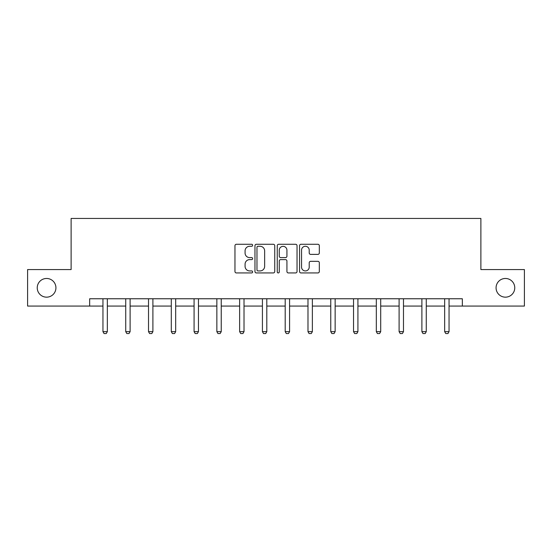<?xml version="1.0" encoding="UTF-8"?>
<svg xmlns="http://www.w3.org/2000/svg" width="552" height="552" viewBox="0 0 552 552"><rect width="100%" height="100%" fill="white"/><g stroke="black" fill="none" stroke-linecap="round" stroke-linejoin="round"><path stroke-width="0.83" d="M252.637 245.274A1 1 0 0 0 251.629 244.274L236.401 244.274A1.435 1.435 0 0 0 234.966 245.709L234.966 271.508A1.435 1.435 0 0 0 236.401 272.943L251.629 272.943A1 1 0 0 0 252.637 271.936A1 1 0 0 0 251.629 270.935L249.663 270.935A4.588 4.588 0 0 1 245.074 266.347L245.074 264.201A4.588 4.588 0 0 1 249.663 259.612L251.629 259.612A1 1 0 0 0 252.637 258.605A1 1 0 0 0 251.629 257.605L249.663 257.605A4.588 4.588 0 0 1 245.074 253.016L245.074 250.87A4.588 4.588 0 0 1 249.663 246.282L251.629 246.282A1 1 0 0 0 252.637 245.274M496.069 287.813A9.343 9.343 0 0 0 505.418 297.162A9.343 9.343 0 0 0 514.761 287.813A9.343 9.343 0 0 0 505.418 278.47A9.343 9.343 0 0 0 496.069 287.813M37.239 287.813A9.343 9.343 0 0 0 46.582 297.162A9.343 9.343 0 0 0 55.931 287.813A9.343 9.343 0 0 0 46.582 278.47A9.343 9.343 0 0 0 37.239 287.813M317.89 254.382A1.435 1.435 0 0 0 319.325 252.947L319.325 245.709A1.435 1.435 0 0 0 317.89 244.274L300.978 244.274A1.435 1.435 0 0 0 299.543 245.709L299.543 271.508A1.435 1.435 0 0 0 300.978 272.943L317.89 272.943A1.435 1.435 0 0 0 319.325 271.508L319.325 262.766A1.435 1.435 0 0 0 317.89 261.331L310.652 261.331A1.435 1.435 0 0 0 309.217 262.766L309.217 267.099A3.836 3.836 0 0 1 305.387 270.935A3.836 3.836 0 0 1 301.551 267.099L301.551 250.118A3.836 3.836 0 0 1 305.387 246.282A3.836 3.836 0 0 1 309.217 250.118L309.217 252.947A1.435 1.435 0 0 0 310.652 254.382L317.89 254.382M89.665 306.07L27.6 306.07L27.6 269.562L71.118 269.562L71.118 218.447L480.882 218.447L480.882 269.562L524.4 269.562L524.4 306.07L462.334 306.07L462.334 298.763L89.665 298.763L89.665 306.07L102.955 306.07M274.744 245.709A1.435 1.435 0 0 0 273.309 244.274L256.397 244.274A1.435 1.435 0 0 0 254.962 245.709L254.962 271.508A1.435 1.435 0 0 0 256.397 272.943L273.309 272.943A1.435 1.435 0 0 0 274.744 271.508L274.744 245.709M278.691 244.274L295.603 244.274A1.435 1.435 0 0 1 297.038 245.709L297.038 271.508A1.435 1.435 0 0 1 295.603 272.943L288.365 272.943A1.435 1.435 0 0 1 286.93 271.508L286.93 261.048A1.435 1.435 0 0 0 285.494 259.612L280.692 259.612A1.435 1.435 0 0 0 279.264 261.048L279.264 271.936A1 1 0 0 1 278.256 272.943A1 1 0 0 1 277.256 271.936L277.256 245.709A1.435 1.435 0 0 1 278.691 244.274M107.336 306.07L125.732 306.07M130.113 306.07L148.516 306.07M152.897 306.07L171.292 306.07M175.674 306.07L194.076 306.07M198.458 306.07L216.86 306.07M221.235 306.07L239.637 306.07M244.018 306.07L262.421 306.07M266.802 306.07L285.198 306.07M289.579 306.07L307.981 306.07M312.363 306.07L330.765 306.07M335.14 306.07L353.542 306.07M357.924 306.07L376.326 306.07M380.707 306.07L399.103 306.07M403.484 306.07L421.887 306.07M426.268 306.07L444.664 306.07M449.045 306.07L462.334 306.07M257.977 246.282A1 1 0 0 0 256.97 247.282L256.97 269.935A1 1 0 0 0 257.977 270.935L260.054 270.935A4.588 4.588 0 0 0 264.643 266.347L264.643 250.87A4.588 4.588 0 0 0 260.054 246.282L257.977 246.282M286.93 250.187A3.836 3.836 0 0 0 283.093 246.351A3.836 3.836 0 0 0 279.264 250.187L279.264 256.169A1.435 1.435 0 0 0 280.692 257.605L285.494 257.605A1.435 1.435 0 0 0 286.93 256.169L286.93 250.187M107.502 298.763L107.405 299.08A1.463 1.463 0 0 0 107.336 299.529L107.336 331.655L106.239 333.553L104.045 333.553L102.955 331.655L102.955 299.529A1.463 1.463 0 0 0 102.886 299.08L102.782 298.763M102.955 331.655L107.336 331.655M130.286 298.763L130.182 299.08A1.463 1.463 0 0 0 130.113 299.529L130.113 331.655L129.016 333.553L126.829 333.553L125.732 331.655L125.732 299.529A1.463 1.463 0 0 0 125.663 299.08L125.566 298.763M125.732 331.655L130.113 331.655M153.063 298.763L152.966 299.08A1.463 1.463 0 0 0 152.897 299.529L152.897 331.655L151.8 333.553L149.613 333.553L148.516 331.655L148.516 299.529A1.463 1.463 0 0 0 148.447 299.08L148.343 298.763M148.516 331.655L152.897 331.655M175.846 298.763L175.743 299.08A1.463 1.463 0 0 0 175.674 299.529L175.674 331.655L174.584 333.553L172.39 333.553L171.292 331.655L171.292 299.529A1.463 1.463 0 0 0 171.224 299.08L171.127 298.763M171.292 331.655L175.674 331.655M198.623 298.763L198.527 299.08A1.463 1.463 0 0 0 198.458 299.529L198.458 331.655L197.361 333.553L195.173 333.553L194.076 331.655L194.076 299.529A1.463 1.463 0 0 0 194.007 299.08L193.904 298.763M194.076 331.655L198.458 331.655M221.407 298.763L221.304 299.08A1.463 1.463 0 0 0 221.235 299.529L221.235 331.655L220.144 333.553L217.95 333.553L216.86 331.655L216.86 299.529A1.463 1.463 0 0 0 216.791 299.08L216.688 298.763M216.86 331.655L221.235 331.655M244.191 298.763L244.087 299.08A1.463 1.463 0 0 0 244.018 299.529L244.018 331.655L242.921 333.553L240.734 333.553L239.637 331.655L239.637 299.529A1.463 1.463 0 0 0 239.568 299.08L239.471 298.763M239.637 331.655L244.018 331.655M266.968 298.763L266.871 299.08A1.463 1.463 0 0 0 266.802 299.529L266.802 331.655L265.705 333.553L263.511 333.553L262.421 331.655L262.421 299.529A1.463 1.463 0 0 0 262.352 299.08L262.248 298.763M262.421 331.655L266.802 331.655M289.752 298.763L289.648 299.08A1.463 1.463 0 0 0 289.579 299.529L289.579 331.655L288.489 333.553L286.295 333.553L285.198 331.655L285.198 299.529A1.463 1.463 0 0 0 285.129 299.08L285.032 298.763M285.198 331.655L289.579 331.655M312.529 298.763L312.432 299.08A1.463 1.463 0 0 0 312.363 299.529L312.363 331.655L311.266 333.553L309.079 333.553L307.981 331.655L307.981 299.529A1.463 1.463 0 0 0 307.912 299.08L307.809 298.763M307.981 331.655L312.363 331.655M335.312 298.763L335.209 299.08A1.463 1.463 0 0 0 335.14 299.529L335.14 331.655L334.05 333.553L331.855 333.553L330.765 331.655L330.765 299.529A1.463 1.463 0 0 0 330.696 299.08L330.593 298.763M330.765 331.655L335.14 331.655M358.096 298.763L357.993 299.08A1.463 1.463 0 0 0 357.924 299.529L357.924 331.655L356.827 333.553L354.639 333.553L353.542 331.655L353.542 299.529A1.463 1.463 0 0 0 353.473 299.08L353.377 298.763M353.542 331.655L357.924 331.655M380.873 298.763L380.776 299.08A1.463 1.463 0 0 0 380.707 299.529L380.707 331.655L379.61 333.553L377.416 333.553L376.326 331.655L376.326 299.529A1.463 1.463 0 0 0 376.257 299.08L376.153 298.763M376.326 331.655L380.707 331.655M403.657 298.763L403.553 299.08A1.463 1.463 0 0 0 403.484 299.529L403.484 331.655L402.387 333.553L400.2 333.553L399.103 331.655L399.103 299.529A1.463 1.463 0 0 0 399.034 299.08L398.937 298.763M399.103 331.655L403.484 331.655M426.434 298.763L426.337 299.08A1.463 1.463 0 0 0 426.268 299.529L426.268 331.655L425.171 333.553L422.984 333.553L421.887 331.655L421.887 299.529A1.463 1.463 0 0 0 421.818 299.08L421.714 298.763M421.887 331.655L426.268 331.655M449.218 298.763L449.114 299.08A1.463 1.463 0 0 0 449.045 299.529L449.045 331.655L447.955 333.553L445.761 333.553L444.664 331.655L444.664 299.529A1.463 1.463 0 0 0 444.595 299.08L444.498 298.763M444.664 331.655L449.045 331.655"/></g></svg>
